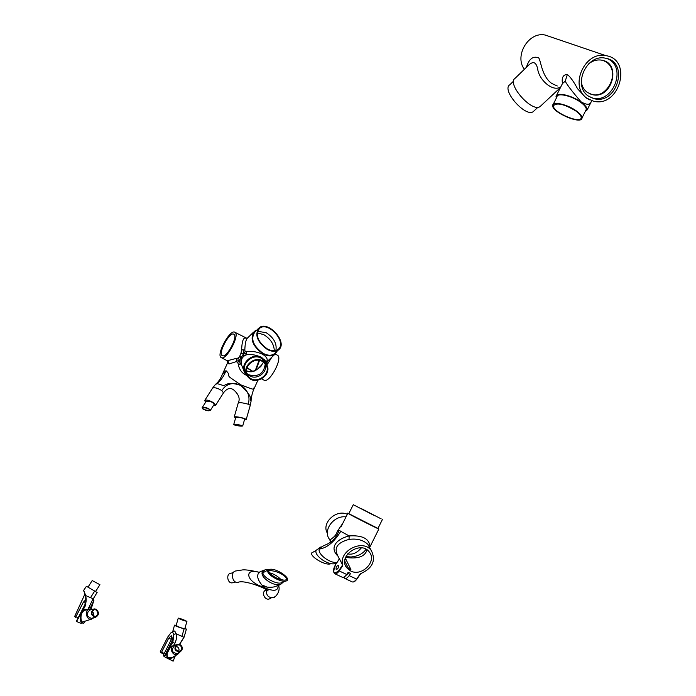 <?xml version="1.0" encoding="UTF-8"?>
<svg xmlns="http://www.w3.org/2000/svg" width="696" height="696" viewBox="0 0 696 696"><rect width="100%" height="100%" fill="white"/><g stroke="black" fill="none" stroke-linecap="round" stroke-linejoin="round"><path stroke-width="1.04" d="M374.579 515.701L353.272 504.696L374.579 515.701M361.772 508.837L381.208 518.885L361.772 508.837M330.991 563.603L330.209 563.908C325.023 565.509 310.19 556.8 311.643 552.963L316.001 550.51M327.398 533.188C321.039 523.235 336.212 508.811 347.304 514.309M333.706 571.99L334.759 573.713L342.249 577.236C343.563 577.68 345.042 576.758 346.695 574.47L348.165 572.303L350.61 573.469L349.148 575.627C347.495 577.915 346.016 578.837 344.694 578.385L343.754 577.193M344.79 561.202L348.452 568.327L350.897 569.485L345.355 558.166M336.22 569.572C335.75 567.527 336.42 566.144 338.221 565.413C338.795 567.388 338.152 568.789 336.281 569.606L336.22 569.572M348.957 572.756L346.043 575.34M339.352 559.036L337.334 554.79C333.958 547.508 337.865 542.384 349.044 539.409C357.022 538.356 363.295 540.018 367.862 544.385L369.115 546.621M342.641 564.778L342.615 565.874L342.641 564.778L339.43 558.862M342.754 565.065C338.326 550.841 363.103 538.382 371.36 550.649C376.136 560.558 372.595 568.214 360.763 573.608L356.787 579.176L360.328 573.904M350.671 570.998L346.573 567.588C337.525 555.93 361.059 539.948 369.385 552.093C377.249 561.367 361.755 576.967 350.671 570.998M367.044 549.866C364.939 556.696 357.805 559.201 345.642 557.374M335.776 564.334L339.465 558.879L342.589 565.022L338.804 570.616C333.445 574.922 332.418 572.86 335.716 564.421L339.517 558.627M320.743 547.03L316.027 550.379C314.183 555.878 328.207 565.596 335.028 563.595L336.586 563.003M346.016 516.884C333.732 515.144 322.5 530.361 329.434 539.252L330.087 540.531M377.998 528.368L378.859 528.986C377.154 528.612 344.607 512.012 347.861 513.187L348.835 513.578M377.954 528.438L348.792 513.657L353.255 504.73M345.99 556.582L351.028 556.991C358.144 556.2 363.138 553.625 366.035 549.248M361.389 547.865C356.952 552.989 352.385 554.982 347.687 553.851M342.858 523.201L337.412 531.196C334.898 539.026 328.616 538.6 330.609 541.558M339.222 530.274L340.77 531.335C334.141 542.088 326.963 548.004 319.229 549.074L322.213 546.43L328.529 543.515L332.627 540.705C335.272 537.938 337.473 534.458 339.222 530.274L337.412 531.196M369.602 547.491L369.907 546.012C368.967 538.469 362.042 535.102 349.148 535.92C336.873 538.878 328.756 547.534 338.056 556.217M534.084 110.873L533.362 111.543C525.784 117.955 501.12 89.975 509.785 84.79L513.674 81.023M576.14 110.777C567.31 104.356 552.746 101.05 552.711 105.357C551.136 111.978 581.795 125.245 582.013 117.998C582.091 116.067 580.133 113.666 576.14 110.777M575.644 110.838C579.429 113.561 581.282 115.832 581.203 117.659C581.003 124.506 552.024 111.969 553.511 105.714C556.739 102.347 564.117 104.061 575.644 110.838M606.895 58.534C627.662 65.989 613.411 104.122 592.409 97.997L590.808 97.527M588.433 64.041C592.548 60.717 596.951 59.421 601.64 60.143C622.224 63.101 611.784 100.059 592.122 94.586L587.354 92.438C583.892 89.871 581.865 86.243 581.273 81.536M588.546 96.187C572.251 86.026 586.258 53.792 605.303 58.168C629.645 61.579 617.239 105.244 594.071 98.684L588.546 96.187M587.128 98.319C568.867 86.974 584.475 50.825 605.842 55.645C633.282 59.421 619.275 108.567 593.253 101.103L587.128 98.319M524.358 69.33C514.022 55.697 528.725 31.303 545.194 35.044L550.153 36.731M540.923 105.775L540.174 106.479C532.249 113.178 506.149 83.581 515.231 78.187L527.307 66.459C532.797 60.543 536.285 61.561 537.756 69.504C539.383 80.179 552.615 91.811 560.115 87.183M557.27 85.991L551.754 83.468C541.775 76.325 541.14 61.587 538.747 57.916C533.136 55.671 529.012 58.821 526.385 67.364M589.756 99.867L585.997 97.849L577.541 88.723C573.713 81.589 570.311 76.838 567.353 74.481C563.134 74.629 561.515 77.63 562.498 83.477M556.582 95.326L562.481 83.511L565.23 81.223C567.257 85.129 572.547 92.011 581.117 101.86C585.971 104.67 589.155 104.992 590.687 102.843L591.443 101.242M585.101 111.786L587.215 109.829C587.32 107.749 585.249 105.166 581.003 102.086C571.633 95.213 556.104 91.776 556.034 96.431L556.33 98.11M585.727 110.534L586.267 109.437C586.371 107.471 584.423 105.044 580.429 102.147C571.625 95.7 557.035 92.464 556.965 96.84L553.224 104.339M266.394 362.929L266.899 362.477L267.725 363.79L271.814 357.196M266.864 364.608L267.725 363.79M242.112 358.275L241.329 357.3L243.53 353.855L240.964 353.29L239.45 356.918L241.112 357.735L239.528 360.467L241.138 361.25L242.112 358.275L243.826 356.117L242.878 356.961L245.645 354.969L243.852 356.013L243.53 353.855L246.462 353.577L245.905 354.977C250.142 353.881 255.345 354.655 261.505 357.309L265.341 360.893M243.826 356.117L245.905 354.977M241.329 357.3L239.694 356.439M245.105 351.663L246.193 352.063L245.105 351.663L243.53 353.855L243.382 349.914L244.827 349.992C245.044 343.511 245.932 339.526 247.489 338.038L253.579 332.123M245.975 338.256L245.679 338.091C243.339 337.395 241.982 341.318 241.599 349.844L243.382 349.914M241.599 349.844L240.964 353.29M245.175 351.767L244.827 349.992M241.112 357.735L241.877 358.745M227.192 360.737L227.635 362.694L228.993 363.991L236.275 361.607L237.727 362.459L236.701 361.555L237.78 362.372L239.528 360.467L240.224 364.139L238.354 364.408C239.085 369.01 241.373 372.438 245.218 374.7L246.619 375.318M244.252 371.594L241.147 363.965L240.224 364.139M241.147 363.965L241.138 361.25M237.727 362.459L238.354 364.408M239.45 356.918L237.771 358.397L238.319 358.17L239.528 360.467L236.344 359.875L236.422 358.362L227.261 360.763L221.38 357.674M236.275 361.607L236.344 359.875M238.258 358.057L236.422 358.362M257.607 369.037L261.6 365.035M261.592 365C261.748 365.704 260.408 367.044 257.555 369.019L257.529 369.08M246.723 370.829L246.723 370.829C250.403 372.473 253.805 372.012 256.928 369.454L257.215 369.254M234.691 425.047C238.78 426.065 241.451 426.361 242.713 425.952C239.415 424.699 236.414 424.238 233.717 424.56L234.691 425.047M235.03 425.065L234.569 424.795C234.308 424.064 243.121 425.482 241.851 425.708C240.285 426.004 238.015 425.787 235.03 425.065L235.161 424.595M202.884 408.961C206.338 410.788 208.844 411.24 210.409 410.318C208.069 407.856 205.294 407.012 202.084 407.812L202.884 408.961M203.206 408.97L202.84 408.265C203.458 406.847 211.123 409.161 209.644 409.848C207.826 410.536 205.685 410.249 203.206 408.97M262.705 360.876C253.553 355.369 241.094 367.88 247.454 376.162C254.562 387.463 274.302 374.056 265.915 363.625L262.705 360.876M262.349 361.433L265.367 364.025C273.232 373.822 254.71 386.402 248.028 375.805C242.043 368.027 253.744 356.265 262.349 361.433M267.325 349.47C271.858 351.767 275.572 351.915 278.452 349.923C288.596 342.971 268.151 319.769 259.051 327.903C254.431 334.82 257.189 342.014 267.325 349.47M267.403 348.983C257.729 341.858 255.093 335.002 259.504 328.399C268.186 320.647 287.692 342.771 278.026 349.409C275.268 351.315 271.727 351.167 267.403 348.983M221.467 357.709C226.548 360.38 240.163 334.759 234.97 332.323C230.237 328.503 215.804 354.969 221.189 357.579L221.467 357.709M222.476 355.743L222.233 355.621C217.674 353.42 229.898 331.026 233.891 334.254C238.284 336.316 226.792 357.97 222.476 355.743M277.252 355.099L277.486 355.23C283.124 357.909 269.752 383.157 264.228 380.251L261.74 378.955M247.08 338.404L234.97 332.323M255.275 370.559L259.034 360.371M253.074 371.481L247.019 367.671M246.923 367.966L252.726 371.568M261.652 364.93L263.584 362.225M266.029 362.077C268.299 359.875 267.194 357.283 262.731 354.308C256.45 351.55 250.978 350.74 246.288 351.863L246.462 353.577M246.288 351.863L245.183 351.532M268.221 360.545L266.899 362.477M266.916 361.798L266.176 362.39M254.84 387.063L254.588 387.629C251.352 388.551 258.99 391.77 240.703 384.827C228.21 376.153 229.55 377.432 228.671 375.675C228.967 374.222 228.079 372.551 225.991 370.663L222.616 373.848C220.475 378.911 218.161 382.356 215.682 384.175M257.842 380.303L254.588 387.629C252.735 390.534 250.708 399.382 251.143 400.792L251.134 400.87M266.994 365.487L265.063 360.493L261.652 357.579C251.9 351.697 238.632 365.009 245.401 373.848L247.315 375.953M277.043 351.245L274.798 354.403C271.753 356.509 267.856 356.361 263.097 353.959C252.439 346.147 249.56 338.587 254.431 331.296L256.824 330.061M255.963 370.133L259.504 360.45M202.084 407.812L205.99 401.662C209.235 400.809 212.019 401.635 214.342 404.115L210.409 410.318M205.642 402.21L204.676 400.548C206.312 399.46 209.4 400.27 213.942 402.967L215.664 405.22L213.324 405.716M242.713 425.952L244.731 418.861C241.442 417.6 238.441 417.156 235.735 417.539L233.717 424.56M235.657 417.8L234.221 417.008C235.439 416.452 238.763 416.913 244.183 418.383L246.245 419.392L244.505 419.662M212.645 388.02L215.308 384.566L217.152 383.6L222.964 385.401C225.182 386.584 226.009 380.66 240.477 385.323C255.797 399.017 248.359 400.104 251.143 400.792L250.282 405.263L248.228 404.211C253.387 387.072 231.237 375.414 221.798 390.587C217.265 387.898 214.159 387.133 212.471 388.298L204.676 400.548M265.611 363.077L264.428 360.963L261.235 358.223C252.126 352.733 239.737 365.183 246.062 373.439L246.375 374.048M275.172 352.994L274.294 353.812C271.405 355.813 267.699 355.673 263.175 353.394C253.066 345.964 250.325 338.795 254.962 331.87L258.242 328.686M179.646 644.252L177.01 644.279C173.487 648.628 174.496 651.186 180.029 651.952C183.239 649.377 183.109 646.81 179.646 644.252M179.455 644.905C182.335 647.028 182.439 649.159 179.786 651.299C175.183 650.664 174.348 648.542 177.28 644.931L179.455 644.905M179.342 618.274L178.246 618.126C180.508 619.527 183.405 620.597 186.937 621.337L179.342 618.274M179.655 618.413C179.759 618.274 187.494 621.215 186.058 621.093L179.655 618.413M173.635 645.34L174.783 643.417C176.558 639.807 176.975 636.579 176.018 633.734L173.809 634.361L172.878 642.19L171.773 641.721L164.221 656.624L163.438 655.684L163.586 654.753L170.764 640.581C171.895 638.032 172.069 636.422 171.26 635.744L171.312 635.77M171.773 641.721L173.809 634.361M164.247 653.44L161.542 652.309L161.046 652.796L160.219 651.83L167.692 637.092L171.007 632.725L172.521 632.159L173.722 634.039M161.542 652.309L168.684 638.215L171.26 635.744M173.565 656.72L172.739 657.224C170.111 658.207 168.267 657.955 167.188 656.467L167.231 653.074L170.442 647.35L170.111 646.88L166.675 652.865L166.918 656.989C169.076 659.129 171.581 658.86 174.444 656.206M172.469 646.158L170.111 646.88L172.878 642.19L174.783 643.417M167.231 653.074L166.675 652.865L164.5 656.737L166.457 657.816L167.188 656.467M176.053 644.861L174.044 645.149C168.571 647.106 172.321 656.641 177.663 654.301L180.073 651.935M178.359 652.944L177.358 653.544C171.842 652.778 170.842 650.229 174.357 645.897L176.027 644.888M176.575 650.673L175.349 648.141M178.246 618.126L176.14 625.487C178.385 626.957 181.273 628.044 184.814 628.766L186.937 621.337M176.192 625.295L174.539 625.13C175.357 626.026 178.541 627.253 184.101 628.81L186.415 629.123L184.979 628.166M166.457 657.816L173.104 661.139M184.101 628.81L181.943 636.353L176.018 633.734C175.001 630.689 173.878 630.15 172.66 632.116L172.547 632.159M184.327 636.57L179.559 644.226M175.279 655.71L173.078 661.2M270.683 598.195L269.57 598.847C264.619 600.979 260.852 591.8 265.95 590.043L266.359 589.799M232.942 582.674L232.281 582.839C227.488 583.718 225.835 573.765 230.689 573.313L233.334 572.617M267.829 570.729C266.359 574.426 280.697 582.639 285.778 581.064C293.312 579.69 276.077 567.414 269.404 569.441L267.829 570.729M268.752 571.155L269.7 570.529C281.393 571.251 289.553 579.455 285.473 579.977C284.455 580.403 282.037 579.968 278.191 578.68C276.025 578.15 268.813 573.617 268.752 571.155M266.472 589.877C266.029 595.402 268.386 597.977 273.537 597.586L275.016 596.672M278.017 585.519C278.461 591.4 273.18 591.809 262.175 586.737C245.288 580.951 244.505 567.797 258.886 572.242C249.995 570.128 244.2 569.415 241.503 570.094L235.944 570.946C230.124 571.486 232.116 583.466 237.867 582.422L238.65 582.23M268.552 569.789L263.071 572.66C261.6 576.332 275.886 584.501 280.958 582.926L285.778 581.064M283.481 581.952L280.392 584.605C273.745 586.571 260.313 577.497 262.192 572.26L265.115 569.72L268.908 569.606M269.465 572.799C273.798 573.843 277.652 576.114 281.01 579.611M262.496 585.145L267.142 587.146M277.165 585.849L275.059 586.658C271.657 587.572 267.629 587.476 262.966 586.363C258.373 581.003 256.772 576.853 258.155 573.895L259.921 571.842L263.68 570.311M96.118 609.191L94.221 608.896C90.019 612.376 90.428 615.177 95.448 617.3C99.18 615.151 99.406 612.445 96.118 609.191M95.9 609.853C98.632 612.558 98.449 614.803 95.352 616.586C91.185 614.829 90.845 612.497 94.334 609.609L95.9 609.853M88.14 586.945L92.203 580.56L99.919 584.692L95.7 591.339M78.169 617.796L84.964 604.554C86.165 601.953 86.434 600.335 85.773 599.708L83.294 602.327L75.864 616.804L78.187 617.77M93.212 598.473L93.847 600.587L89.775 609.183M91.08 609.148L93.916 600.317M84.399 621.284L83.79 623.381L84.956 621.093M84.982 593.94L74.716 616.395L75.386 617.308L75.864 616.804M83.494 623.259L82.102 622.92L82.441 622.128C78.726 625.138 80.266 606.494 87.348 609.818M89.192 609.348L86.417 610.018C79.466 610.279 80.371 621.963 82.554 621.98L82.667 621.937M82.102 622.92L82.502 622.007M93.96 617.674L91.411 619.179C85.93 620.206 84.416 609.74 89.949 609.148L92.107 609.444M93.595 609.061L90.08 609.974C85.886 613.446 86.295 616.238 91.298 618.344L91.933 618.187M87.818 609.705L93.081 598.751M91.62 608.095L88.784 607.347M97.101 592.47L86.443 586.276L83.711 590.286L85.721 595.576L85.799 605.024L76.664 621.197M82.076 622.955L82.05 622.99C81.223 623.555 79.405 623.007 76.586 621.345M92.933 599.117L93.847 600.587M345.547 558.914L344.946 559.802M344.877 560.228L345.581 559.192M360.015 574.122L356.596 579.142C354.951 581.421 353.464 582.335 352.132 581.873L344.694 578.385M352.132 581.873C353.603 582.369 355.16 581.465 356.787 579.176L349.148 575.627M346.695 574.47L339.187 570.929L342.615 565.874M335.707 564.369C333.166 568.745 332.853 571.86 334.759 573.713C336.064 574.157 337.534 573.226 339.187 570.929L338.804 570.616M354.238 581.552L356.726 579.185M319.229 549.074C317.559 554.147 329.617 563.273 336.942 562.525M340.77 531.335L349.148 535.92L349.044 539.409M369.315 546.986L370.394 546.012M565.752 105.714L573.147 109.228M603.519 60.622L606.808 62.388C620.884 71.61 607.782 99.11 591.704 94.412L589.834 93.838M567.353 74.481L565.23 81.223M257.215 332.827L263.836 334.689C270.544 338.882 274.033 344.233 274.302 350.732M245.218 374.7L245.531 374.048M228.993 363.991L227.975 360.85M247.176 373.752L248.759 374.787C258.381 377.258 263.871 373.665 265.228 364.017M247.463 374.109L249.89 375.953C257.433 380.399 268.325 371.664 265.132 363.721M257.555 331.252L266.229 332.731C273.867 337.795 277.086 343.711 275.886 350.462M217.152 383.6C221.137 380.129 224.077 375.814 225.991 370.663M240.477 385.323L240.703 384.827M234.221 417.008L238.241 402.984C239.485 402.332 242.817 402.74 248.228 404.211M238.284 402.845C240.259 398.834 238.841 394.623 234.021 390.212C230.585 387.237 227.07 388.124 223.477 392.875L221.798 390.587M161.089 652.796L163.969 653.988M168.684 638.215L171.303 639.32M175.401 647.332L176.793 646.523L175.74 646.332M178.672 651.5C179.498 649.29 178.872 647.628 176.793 646.523M184.022 637.292L181.943 636.353M262.175 586.737L262.966 586.363M85.538 603.267L83.294 602.327M92.229 611.201L93.629 613.402L93.316 616.047M94.865 590.808L90.506 597.681L93.116 598.673M85.834 596.107L85.721 595.576L90.506 597.681M76.386 621.154L85.434 604.789C86.347 600.952 86.391 597.995 85.556 595.924L84.355 592.07M84.564 592.922L83.563 590.504M371.36 550.649L367.862 544.385M346.573 567.588L345.338 565.169M382.409 519.494L377.928 528.508M369.628 547.543L378.859 528.986M369.124 546.647L367.906 544.437M341.136 526.654L347.826 513.248M336.638 562.977L335.037 563.595M594.071 98.684L592.409 97.997M553.99 104.748L553.511 105.714M592.122 94.586L591.704 94.412C605.642 99.537 621.458 73.254 606.634 62.266L606.216 61.97M605.842 55.645L545.194 35.044M540.174 106.479L560.497 87.496M587.215 109.829L591.783 100.685M533.362 111.543L538.008 107.201M586.267 109.437L582.013 117.998M257.198 369.219L256.876 369.454C252.352 371.995 248.968 372.447 246.706 370.811M275.251 354.02L277.486 355.23M268.151 360.615L274.798 354.403M265.376 360.946L264.584 359.658M227.54 362.921L222.946 373.126M264.611 359.684L265.063 360.493M247.01 373.813L248.028 375.805M259.504 328.399L258.729 329.147M223.477 392.875L215.664 405.22M246.245 419.392L250.282 405.263M264.428 360.963L265.915 363.625M278.452 349.923L274.294 353.812M163.96 654.005L161.046 652.796M173.539 656.737L177.663 654.301M177.358 653.544L180.029 651.952M176.453 645.427L177.28 644.931M186.415 629.123L184.075 637.188L179.681 644.27M174.505 625.226L172.599 632.038M173.113 661.191L175.349 655.667M269.57 598.847L271.283 597.838M235.587 582.004L232.281 582.839M269.7 570.529L269.048 570.79M275.077 586.65L276.643 586.049M275.059 586.658L280.392 584.605M267.777 588.938L268.012 591.008C267.308 588.746 243.748 579.255 237.867 582.422M273.537 597.594C275.033 597.673 281.114 591.443 278.478 585.345M82.05 622.99L82.554 621.98L91.402 619.179M95.448 617.3L91.298 618.344M94.334 609.609L93.812 609.74M92.446 600.143L92.942 599.108M92.446 600.152L97.136 592.418M84.964 593.905L74.707 616.351"/></g></svg>
